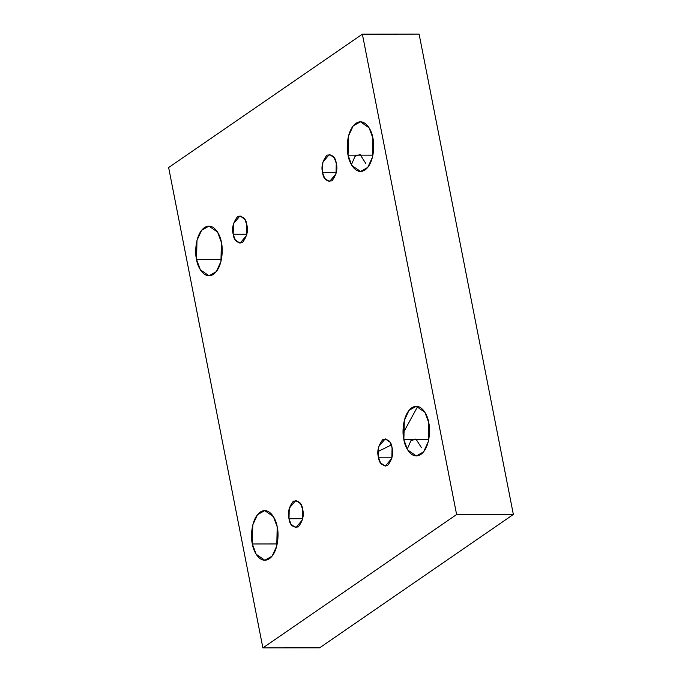 <?xml version="1.0" encoding="UTF-8"?>
<svg xmlns="http://www.w3.org/2000/svg" width="682" height="682" viewBox="0 0 682 682"><rect width="100%" height="100%" fill="white"/><g stroke="black" fill="none" stroke-linecap="round" stroke-linejoin="round"><path stroke-width="1.02" d="M372.892 138.088L369.115 127.841L360.446 121.797L353.157 125.923L348.485 136.085L348.059 155.189L372.918 155.155L348.059 155.189C346.217 148.71 346.771 129.964 355.902 123.323C365.16 117.313 372.057 130.927 372.892 138.088C374.733 144.567 374.179 163.313 365.049 169.954C355.799 175.965 348.894 162.35 348.059 155.189L351.835 165.428L360.505 171.472L367.794 167.354L372.466 157.192L372.892 138.088M221.386 242.391L217.601 232.144L208.939 226.109L201.642 230.226L196.979 240.388L196.544 259.492L221.403 259.458L196.544 259.492C194.711 253.013 195.257 234.267 204.387 227.626C213.645 221.616 220.542 235.23 221.386 242.391C223.219 248.87 222.673 267.617 213.543 274.258C204.285 280.268 197.388 266.653 196.544 259.492L200.329 269.731L208.99 275.775L216.288 271.658L220.951 261.496L221.386 242.391M428.705 422.576L424.929 412.329L416.259 406.284L408.97 410.411L404.298 420.572L403.872 439.677L428.731 439.643L403.872 439.677C402.03 433.198 402.585 414.451 411.715 407.802C420.973 401.792 427.87 415.406 428.705 422.576C430.547 429.055 429.992 447.793 420.862 454.442C411.613 460.452 404.707 446.838 403.872 439.677L407.657 449.915L416.318 455.96L423.607 451.834L428.279 441.672L428.705 422.576M277.199 526.879L273.414 516.632L264.752 510.588L257.464 514.714L252.792 524.876L252.357 543.98L277.216 543.946L252.357 543.98C250.524 537.501 251.078 518.755 260.209 512.105C269.458 506.095 276.363 519.71 277.199 526.879C279.032 533.358 278.486 552.105 269.356 558.746C260.098 564.756 253.201 551.141 252.357 543.98L256.142 554.219L264.804 560.263L272.101 556.137L276.773 545.984L277.199 526.879M302.655 509.352L300.574 503.717L295.809 500.392L289.236 508.252L288.998 518.755L302.672 518.738L288.998 518.755C287.42 512.958 288.853 507.118 293.311 501.227C298.742 500.315 301.853 503.018 302.655 509.352C304.232 515.149 302.799 520.988 298.341 526.879C292.91 527.791 289.799 525.089 288.998 518.755L291.078 524.39L295.843 527.715L302.424 519.855L302.655 509.352M392.073 447.793L389.993 442.158L385.228 438.841L378.646 446.693L378.416 457.196L392.082 457.187L378.416 457.196C376.831 451.407 378.271 445.559 382.73 439.668C388.16 438.756 391.272 441.467 392.073 447.793C393.65 453.59 392.21 459.438 387.76 465.32C382.329 466.241 379.218 463.53 378.416 457.196L380.496 462.831L385.262 466.156L391.835 458.304L392.073 447.793M336.26 163.305L334.18 157.678L329.415 154.354L322.833 162.205L322.595 172.716L336.269 172.699L322.595 172.716C321.017 166.92 322.458 161.071 326.917 155.189C332.339 154.268 335.459 156.979 336.26 163.305C337.837 169.102 336.397 174.95 331.946 180.832C326.516 181.753 323.396 179.042 322.595 172.716L324.675 178.343L329.449 181.668L336.021 173.816L336.26 163.305M246.841 224.864L244.761 219.229L239.996 215.904L233.415 223.764L233.184 234.267L246.85 234.25L233.184 234.267C231.607 228.47 233.039 222.63 237.498 216.74C242.928 215.827 246.04 218.538 246.841 224.864C248.418 230.661 246.986 236.501 242.528 242.391C237.097 243.312 233.986 240.601 233.184 234.267L235.264 239.902L240.03 243.227L246.603 235.367L246.841 224.864M513.358 514.467L319.628 647.832L513.358 514.467L456.616 514.526L262.885 647.9L319.628 647.832L262.885 647.9L168.642 167.533L362.372 34.168L419.115 34.1L513.358 514.467L419.115 34.1L362.372 34.168L456.616 514.526L513.358 514.467M377.981 451.586L391.298 444.945M262.885 647.9L456.616 514.526L362.372 34.168L168.642 167.533L262.885 647.9M365.68 163.271L360.087 154.516L355.058 156.314L352.014 163.288M421.493 447.759L415.901 439.003L410.871 440.794L407.827 447.776M417.699 406.429L403.105 433.172"/></g></svg>

